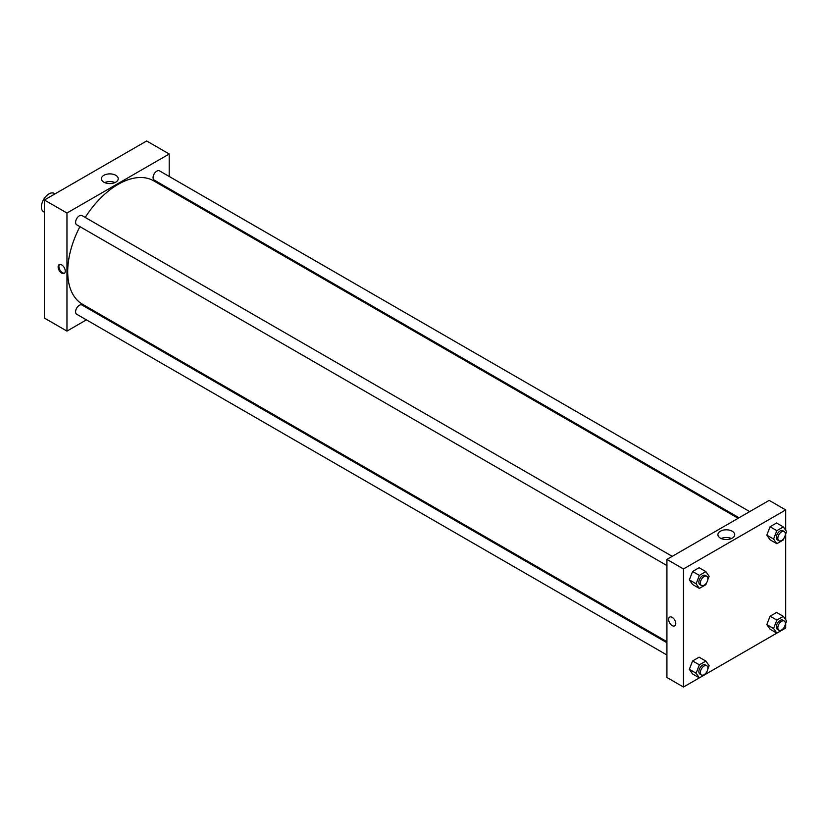 <?xml version="1.0" encoding="UTF-8"?>
<svg xmlns="http://www.w3.org/2000/svg" width="828" height="828" viewBox="0 0 828 828"><rect width="100%" height="100%" fill="white"/><g stroke="black" fill="none" stroke-linecap="round" stroke-linejoin="round"><path stroke-width="1.24" d="M55.041 193.866L54.234 193.4A10.629 6.138 120 0 0 46.037 196.246A10.629 6.138 120 0 0 41.4 206.948A10.629 6.138 120 0 0 43.605 211.823L44.412 212.278M44.412 200.003L44.412 318.076L44.412 200.003L146.659 140.967L44.412 200.003L66.965 213.024L169.212 153.998L169.212 176.467M672.243 556.344L82.013 215.58A5.32 3.074 120 0 0 76.693 218.644A5.32 3.074 120 0 0 76.693 224.781L666.923 565.555M666.923 642.725L82.013 305.025A5.32 3.074 120 0 0 76.693 308.099A5.32 3.074 120 0 0 76.693 314.236L666.923 655M86.422 319.856L66.965 331.096L66.965 213.024M97.062 313.719L97.973 313.191M169.212 188.743L169.212 189.798M749.713 511.611L159.483 170.847A5.32 3.074 120 0 0 154.163 173.921A5.32 3.074 120 0 0 154.163 180.059L739.073 517.759M79.912 226.644A71.239 41.131 120 0 0 67.71 271.625A71.239 41.131 120 0 0 82.469 304.238L666.923 641.669M738.162 518.287L153.708 180.846A71.239 41.131 120 0 0 85.222 217.433M66.965 331.096L44.412 318.076M115.765 175.298A8.415 4.854 180 0 1 118.228 178.734A8.415 4.854 180 0 1 109.813 183.588A8.415 4.854 180 0 1 101.409 178.734A8.415 4.854 180 0 1 106.595 174.253A8.415 4.854 180 0 1 115.765 175.298M169.212 153.998L146.659 140.967M61.696 273.147A5.051 2.919 60 0 1 58.405 268.696A5.051 2.919 60 0 1 59.171 264.649A5.051 2.919 60 0 1 64.222 267.568A5.051 2.919 60 0 1 64.222 273.395A5.051 2.919 60 0 1 61.696 273.147M114.968 182.574A8.415 4.854 0 0 0 104.67 182.574M59.585 264.484A5.051 2.919 -120 0 0 59.274 268.603A5.051 2.919 -120 0 0 62.462 272.712A5.051 2.919 -120 0 0 64.574 273.126M706.667 672.077L705.88 674.106L683.462 687.033L666.923 677.48L666.923 559.407L769.171 500.381L785.71 509.924L785.71 530.272M705.88 674.085L776.819 633.13M783.35 629.352L785.71 627.997L785.71 623.277M689.341 579.869L692.601 584.506L689.341 579.869L692.601 571.486L689.341 579.869L696.11 583.781L699.36 575.388L705.88 571.63L709.13 576.257L707.795 579.703M699.111 567.729L692.601 571.486L699.111 567.729L705.88 571.63M766.811 535.147L770.071 539.784L766.811 535.147L770.071 526.753L766.811 535.147L773.58 539.049L776.83 530.665L783.34 526.908L786.6 531.535L785.265 534.981M776.581 522.996L770.071 526.753L776.581 522.996L783.34 526.908M766.811 624.602L770.071 629.228L766.811 624.602L770.071 616.208L766.811 624.602L773.58 628.504L776.83 620.12L783.34 616.353L786.6 620.99L785.265 624.436M776.581 612.451L770.071 616.208L776.581 612.451L783.34 616.353M683.462 687.033L683.462 568.96L785.71 509.924M785.71 533.822L785.71 619.727M689.341 669.324L692.601 673.961L689.341 669.324L692.601 660.941L689.341 669.324L696.11 673.236L699.36 664.843L705.88 661.086L709.13 665.712L707.795 669.159M699.111 657.173L692.601 660.941L699.111 657.173L705.88 661.086M720.37 538.107A8.415 4.854 180 0 1 717.907 534.671A8.415 4.854 180 0 1 726.322 529.816A8.415 4.854 180 0 1 734.726 534.671A8.415 4.854 180 0 1 729.54 539.152A8.415 4.854 180 0 1 720.37 538.107M683.462 568.96L666.923 559.407M675.762 623.546A5.051 2.919 60 0 1 674.716 625.854A5.051 2.919 60 0 1 669.666 622.946A5.051 2.919 60 0 1 669.666 617.108A5.051 2.919 60 0 1 673.557 618.464A5.051 2.919 60 0 1 675.762 623.546M731.466 538.51A8.415 4.854 0 0 0 721.167 538.51M669.666 617.108A5.051 2.919 -120 0 0 669.666 622.935A5.051 2.919 -120 0 0 674.716 625.854M706.667 582.622L705.88 584.651L699.36 588.408L696.11 583.781M706.781 576.288L705.28 575.419A5.32 3.074 120 0 0 701.181 576.837A5.32 3.074 120 0 0 698.863 582.188A5.32 3.074 120 0 0 699.96 584.62L701.461 585.489A5.32 3.074 120 0 0 706.781 582.426A5.32 3.074 120 0 0 706.781 576.288A5.32 3.074 120 0 0 702.682 577.706A5.32 3.074 120 0 0 700.364 583.057A5.32 3.074 120 0 0 701.461 585.489M699.36 588.408L692.601 584.506M699.36 575.388L692.601 571.486M784.126 537.9L783.34 539.928L776.83 543.685L773.58 539.049M784.251 531.555L782.75 530.686A5.32 3.074 120 0 0 778.651 532.114A5.32 3.074 120 0 0 776.333 537.465A5.32 3.074 120 0 0 777.43 539.897L778.931 540.767A5.32 3.074 120 0 0 784.251 537.693A5.32 3.074 120 0 0 784.251 531.555A5.32 3.074 120 0 0 780.152 532.984A5.32 3.074 120 0 0 777.834 538.335A5.32 3.074 120 0 0 778.931 540.767M776.83 543.685L770.071 539.784M776.83 530.665L770.071 526.753M692.601 673.961L699.36 677.863L696.11 673.236M706.781 665.743L705.28 664.874A5.32 3.074 120 0 0 701.181 666.292A5.32 3.074 120 0 0 698.863 671.643A5.32 3.074 120 0 0 699.96 674.075L701.461 674.944A5.32 3.074 120 0 0 706.781 671.881A5.32 3.074 120 0 0 706.781 665.743A5.32 3.074 120 0 0 702.682 667.161A5.32 3.074 120 0 0 700.364 672.512A5.32 3.074 120 0 0 701.461 674.944M699.36 664.843L692.601 660.941M784.126 627.355L783.34 629.384L776.83 633.141L773.58 628.504M784.251 621.01L782.75 620.141A5.32 3.074 120 0 0 778.651 621.569A5.32 3.074 120 0 0 776.333 626.92A5.32 3.074 120 0 0 777.43 629.352L778.931 630.222A5.32 3.074 120 0 0 784.251 627.148A5.32 3.074 120 0 0 784.251 621.01A5.32 3.074 120 0 0 780.152 622.439A5.32 3.074 120 0 0 777.834 627.79A5.32 3.074 120 0 0 778.931 630.222M776.83 633.141L770.071 629.228M776.83 620.12L770.071 616.208"/></g></svg>
